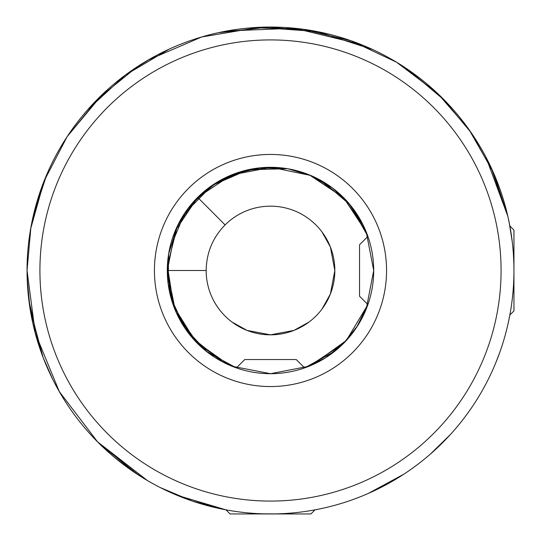 <?xml version="1.0" encoding="UTF-8"?>
<svg xmlns="http://www.w3.org/2000/svg" width="541" height="541" viewBox="0 0 541 541"><rect width="100%" height="100%" fill="white"/><g stroke="black" fill="none" stroke-linecap="round" stroke-linejoin="round"><path stroke-width="0.81" d="M232.008 366.25L205.668 350.784L184.995 328.279L171.822 300.701L167.304 270.5L206.162 270.5C206.459 252.742 212.769 237.546 225.097 224.921L197.675 197.391L205.817 190.094M270.142 167.304L283.782 168.163M286.852 168.609L293.344 169.867M306.781 173.891L311.853 175.953M312.089 176.055L322.97 181.641M323.011 181.661L350.291 205.053L367.9 236.403L366.243 231.994L373.696 270.5L366.243 309.006L367.9 304.59L357.872 325.411L343.474 343.467L325.391 357.885L304.597 367.9L309.006 366.243L270.5 373.696L231.994 366.243L236.41 367.9L207.48 352.218L184.968 328.231L171.145 298.382L167.419 265.685M169.407 249.78L184.515 213.445L212.126 185.401L248.218 169.739L287.541 168.718M309.378 174.905L343.684 197.742L366.325 232.197M312.556 364.735L346.436 340.384L367.9 304.597L358.433 324.512M357.98 325.242L344.597 342.325M334.791 351.224L304.597 367.9L296.231 359.542L244.769 359.542L236.403 367.9M176.67 313.462L198.02 343.954L228.782 364.891L195.369 341.243L173.769 306.456L167.399 266.01L177.265 226.273M190.168 205.715L209.759 187.071L233.482 174.175L259.768 167.866L286.791 168.596M319.623 179.747L347.87 202.206M349.04 203.558L366.284 232.103M221.661 361.408L192.041 337.537M191.872 337.334L176.116 312.225L168.143 283.653L168.63 253.993L177.522 225.725L194.084 201.151L216.961 182.276L244.268 170.692L273.719 167.352M287.846 168.772L311.116 175.636L332.167 187.754L349.804 204.464L363.031 224.806M356.472 327.582L367.9 304.597L346.308 340.519L312.218 364.891M373.696 270.5A103.196 103.196 0 0 1 270.5 373.696A103.196 103.196 0 0 1 167.304 270.5A103.196 103.196 0 0 1 270.5 167.304A103.196 103.196 0 0 1 373.696 270.5M42.259 185.793L30.878 227.497L27.05 270.5L35.246 333.148L59.3 391.589L97.569 441.855L147.436 480.557M509.23 318.209L507.803 324.877M508.033 323.856L509.764 315.457M513.95 270.5A243.45 243.45 0 0 0 148.775 59.666A243.45 243.45 0 0 0 148.775 481.334A243.45 243.45 0 0 0 513.95 270.5M509.764 225.556L508.263 218.185M400.151 64.447L437.818 93.661L469.054 129.63L492.695 171.01L507.81 216.177L509.013 221.715M509.297 223.135L512.246 241.753M513.429 254.547L513.835 262.933M276.018 513.889L263.007 513.835M319.4 32.014L268.884 27.057L218.442 32.683M137.096 66.854L98.476 98.232L67.05 136.799L44.125 180.937L30.641 228.85M30.242 309.81L43.152 357.567M114.678 457.551L134.127 472.165M217.671 508.148L225.976 509.845L176.785 495.191M160.264 487.563L192.346 501.061L225.976 509.845L230.081 513.95L310.919 513.95L315.024 509.845L318.385 509.196M485.845 156.937L507.81 216.177L493.487 172.795L471.258 132.788L441.983 97.691L406.609 68.653M360.008 44.105L294.473 28.233L227.146 30.945M150.202 58.847L129.624 71.946M102.107 94.682L67.24 136.515M46.857 174.31L33.339 215.528M28.869 300.194L39.486 347.322M54.675 383.136L61.701 395.687M121.86 463.306L142.493 477.581M509.845 225.976L513.95 230.081L513.95 310.919L509.845 315.024L509.115 318.777M436.506 92.43L396.553 62.229L351.305 40.852L302.608 29.173L252.546 27.713M169.076 49.184L125.377 75.037L87.994 109.377M27.172 278.108L29.89 307.579M43.043 357.29L52.531 378.923M100.173 444.445L138.739 475.208M368.245 493.466L403.728 474.261M430.136 454.305L450.186 434.761M495.827 362.673L499.715 352.522M507.81 216.177L491.167 167.676M444.776 100.511L407.948 69.559M372.85 49.61L317.337 31.601L259.146 27.314L201.671 36.984L148.058 60.085M104.041 92.849L93.897 102.932M324.837 507.81L324.025 507.992M304.17 325.317L308.945 322.091L293.986 330.389L270.5 334.838L247.014 330.389L232.055 322.091L236.83 325.317M206.162 270.5A64.338 64.338 0 0 0 270.5 334.838A64.338 64.338 0 0 0 334.838 270.5L330.389 293.986L322.091 308.945L330.389 293.986L334.838 270.5L330.389 247.014L322.091 232.055L330.389 247.014L334.838 270.5A64.338 64.338 0 0 0 225.097 224.921M154.435 270.5A116.065 116.065 0 0 0 328.529 371.011A116.065 116.065 0 0 0 328.529 169.989A116.065 116.065 0 0 0 154.435 270.5M501.081 270.5A230.581 230.581 0 0 1 155.206 470.19A230.581 230.581 0 0 1 155.206 70.81A230.581 230.581 0 0 1 501.081 270.5M343.122 343.819L308.992 366.25M175.21 310.108L167.304 270.466L175.23 230.845L197.763 197.303L231.44 174.98L271.122 167.304L310.71 175.46L344.13 198.195L366.25 232.021M367.9 304.59L359.542 296.231L359.542 244.769L367.9 236.403"/></g></svg>
